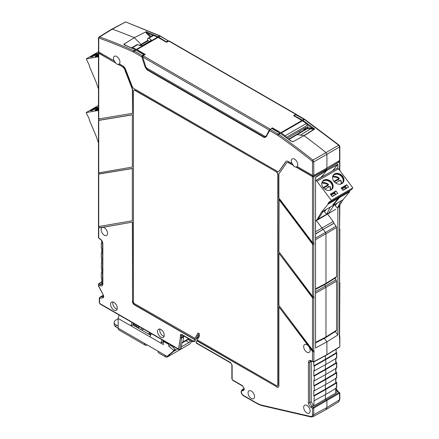 <?xml version="1.0" encoding="UTF-8"?>
<svg xmlns="http://www.w3.org/2000/svg" width="439" height="439" viewBox="0 0 439 439"><rect width="100%" height="100%" fill="white"/><g stroke="black" fill="none" stroke-linecap="round" stroke-linejoin="round"><path stroke-width="0.66" d="M147.861 38.407L153.063 35.405L153.694 35.416L148.492 38.418A1.526 0.878 60 0 0 147.861 38.407A1.526 0.878 60 0 0 147.548 39L147.449 40.256L149.469 41.425M153.694 35.416L158.056 37.403L166.441 42.243L169.207 40.964L296.177 114.272M131.585 48.065L132.523 47.642L136.43 49.371L145.287 54.458L143.065 55.742L142.713 57.015L269.266 130.081L266.023 136.359A0.609 0.466 -152.2 0 1 266.171 136.205M131.881 47.631L137.083 44.63A1.526 0.878 60 0 1 137.72 44.641A609.53 351.913 60 0 1 139.915 45.612L142.499 45.447L150.692 40.717L151.225 40.02L150.692 39.389L150.692 40.717M148.492 38.418A609.53 351.913 60 0 1 150.692 39.389M296.16 114.557L295.809 114.365L296.16 114.557M272.114 128.457L272.432 127.864L280.817 132.704L301.972 120.489L293.587 115.649L295.809 114.365L168.664 40.959M307.327 125.345L286.233 137.391M287.825 138.537L287.808 137.912L305.818 127.513L305.248 129.401L303.278 128.978M307.574 127.48L306.866 128.468L305.248 129.401M301.972 120.489L302.444 120.791L281.284 133.006L285.18 135.777L286.107 137.462M285.18 135.777L306.351 123.557L302.444 120.791M306.351 123.557L307.316 125.219M280.817 132.704L281.284 133.006M272.432 127.864L269.266 130.081M287.068 162.556A3.046 1.761 60 0 1 287.172 162.485A3.046 1.761 60 0 1 288.692 162.639L293.4 165.355A4.566 2.634 -120 0 1 292.111 163.368L291.891 163.489A4.571 2.639 -120 0 1 291.304 161.009A4.571 2.639 -120 0 1 292.281 158.902A4.571 2.639 -120 0 1 295.793 160.164A4.571 2.639 -120 0 1 297.768 164.746A4.571 2.639 -120 0 1 297.187 166.546L312.502 175.386A0.916 0.527 180 0 0 313.781 175.391L326.907 168.077L326.907 154.298L326.034 152.574L326.907 154.298L313.781 161.832L312.908 160.103A609.211 351.732 -120 0 0 278.672 134.389L280.296 133.418L278.074 132.101M297.055 134.707A0.609 0.351 60 0 1 297.291 134.603L304.029 135.656L292.945 141.781L290.936 140.804L285.191 136.644M294.602 135.744A0.609 0.351 60 0 1 294.882 135.585A5.18 2.991 60 0 0 295.376 135.64A5.18 2.991 60 0 1 294.882 135.585L305.27 129.456A0.735 0.428 -120 0 0 305.16 129.45M336.559 276.674L336.559 227.545L325.974 233.757L325.974 283.402L336.559 276.674L336.263 277.36L325.678 284.088L315.548 289.367M315.548 288.835L325.974 283.402L325.678 284.088M315.548 239.683L325.974 233.757L325.486 232.434L336.071 226.222L336.559 227.545M336.071 226.222L333.914 223.358L323.17 229.361L325.486 232.434L315.548 238.075M323.17 229.361L315.548 234.009M310.143 411.058A4.571 2.639 -120 0 0 308.162 406.476A4.571 2.639 -120 0 0 304.65 405.213A4.571 2.639 -120 0 0 303.678 407.321A4.571 2.639 -120 0 0 305.692 411.941A4.571 2.639 -120 0 0 309.221 413.132A4.571 2.639 -120 0 0 310.143 411.058M254.543 396.615A4.571 2.639 -120 0 0 252.562 392.032A4.571 2.639 -120 0 0 249.05 390.77A4.571 2.639 -120 0 0 248.079 392.883A4.571 2.639 -120 0 0 250.093 397.504A4.571 2.639 -120 0 0 253.621 398.689A4.571 2.639 -120 0 0 254.543 396.615M311.256 361.083L311.218 401.795L313.375 405.526L313.819 405.784L325.398 399.1L326.907 400.472L325.398 399.1L325.398 394.612L325.398 399.1L335.736 393.13L335.736 387.944M339.577 205.584L339.369 337.168L339.835 336.532L339.835 346.404L339.462 347.117L326.786 354.959L313.649 362.021L311.41 361.16A0.916 0.527 -60 0 1 311.218 360.743C309.517 359.953 308.584 360.49 308.419 362.362L308.419 402.695C308.584 404.758 309.517 406.377 311.218 407.551L312.502 408.292L313.781 408.045L313.353 407.299L312.502 408.292L312.502 414.663A0.916 0.527 0 0 0 313.781 414.668L326.907 407.546L325.897 409.675M313.819 361.928L313.819 365.857L314.253 366.104L314.253 370.851L313.819 370.604L313.819 375.811L314.253 376.058L314.253 380.805L313.819 380.558L313.819 385.766L314.253 386.013L314.253 390.759L313.819 390.512L313.819 395.72L314.253 395.967L313.819 405.784M164.098 336.323A4.67 2.694 60 0 1 163.061 335.917A4.67 2.694 60 0 1 159.928 329.096M160.904 337.201A4.725 2.727 -120 0 0 163.297 337.421A4.725 2.727 -120 0 0 163.983 333.624A4.725 2.727 -120 0 0 160.904 329.491A4.725 2.727 -120 0 0 158.572 329.239A4.725 2.727 -120 0 0 157.81 333.014A4.725 2.727 -120 0 0 160.904 337.201M117.12 309.199A4.67 2.694 60 0 1 116.083 308.793A4.67 2.694 60 0 1 112.944 301.972M113.926 310.082A4.725 2.727 -120 0 0 116.319 310.296A4.725 2.727 -120 0 0 117.004 306.504A4.725 2.727 -120 0 0 113.926 302.367A4.725 2.727 -120 0 0 111.594 302.114A4.725 2.727 -120 0 0 110.831 305.89A4.725 2.727 -120 0 0 113.926 310.082M101.733 240.775L101.733 243.409L101.305 243.162L101.305 247.909L101.733 248.156L101.733 253.363L101.305 253.116L101.733 252.853M99.165 238.328L100.026 238.811C101.727 239.985 102.66 241.604 102.83 243.667L102.83 284A0.916 0.527 180 0 1 102.561 283.627L102.199 284.648L100.663 284.505L102.183 283.599L101.733 283.342L101.733 278.019L101.305 277.766L101.305 273.02L101.733 273.272L101.733 268.064L101.305 267.817L101.733 258.11L101.305 257.863L101.305 253.116M101.305 263.071L101.733 262.807M101.305 273.02L101.733 272.762M102.183 283.599L102.556 283.775M101.305 243.162L101.733 242.899M266.193 136.161L264.975 136.353L146.741 68.089L145.775 66.805L142.713 57.015M312.502 175.386L312.502 161.821L312.151 161.135A608.295 351.2 -120 0 0 277.969 135.453L277.569 135.201A0.916 0.527 -60 0 1 278.205 134.087L270.215 129.472L266.127 136.891L264.267 137.544L146.977 69.828L145.117 67.024L141.764 56.796L142.302 55.621A0.609 0.351 58.7 0 1 142.697 56.132L142.757 56.093M145.117 67.024L145.797 66.865M146.977 69.828A0.609 0.351 -60 0 1 147.103 69.406L146.088 67.452M264.267 137.544A0.609 0.351 -60 0 1 264.393 137.116L147.103 69.406L147.361 68.451M266.127 136.891A0.609 0.466 -152.2 0 1 266.023 136.359L264.393 137.116L265.096 136.414M284.796 136.606L285.432 137.006L284.796 136.606A609.25 351.754 -120 0 0 280.301 133.418L279.824 133.121A0.609 0.351 -60 0 1 279.835 133.116L271.851 128.512A0.609 0.34 -120.5 0 0 271.664 128.457L269.337 130.103L266.199 136.057M138.411 51.467L135.936 50.041L134.312 51.012L142.302 55.621L143.904 54.65A0.609 0.351 58.7 0 1 144.261 55.051M125.131 45.288A0.609 0.395 -67.1 0 1 125.433 45.25L124.138 43.999C123.578 44.136 123.908 44.564 125.131 45.288A609.25 351.754 -120 0 1 135.459 49.799L133.84 50.77A609.211 351.732 -120 0 0 99.609 36.953L112.28 29.166L111.72 29.183M124.237 44.037L134.285 37.661L141.018 44.377A0.609 0.351 60 0 1 141.259 44.756A0.609 0.351 -120 0 0 141.018 44.377L134.285 37.661A609.53 351.913 -120 0 0 112.28 29.166L125.406 22.06L111.731 29.177M139.838 45.579L141.259 44.756A5.18 2.991 60 0 0 141.671 45.744A5.18 2.991 60 0 1 141.259 44.756L148.278 40.734M98.726 51.967L98.726 52.96L115.342 62.804A4.571 2.639 -120 0 0 118.069 64.379L122.98 66.964A3.046 1.761 60 0 1 124.846 69.285L132.276 88.437A3.046 1.761 60 0 1 132.567 89.847L132.567 113.246L132.353 89.973A3.046 1.761 -120 0 0 132.062 88.563L132.276 88.437M286.305 161.234A4.571 2.639 -120 0 0 285.893 161.645L279.297 171.023A3.046 1.761 60 0 1 278.957 171.342L278.743 171.468A3.046 1.761 -120 0 1 277.218 171.314L134.027 88.645A3.046 1.761 -120 0 1 132.161 86.324L125.565 69.329A4.571 2.639 -120 0 0 122.766 65.845L119.353 63.874A4.571 2.639 -120 0 0 119.94 62.075A4.571 2.639 -120 0 0 117.959 57.493A4.571 2.639 -120 0 0 114.447 56.23A4.571 2.639 -120 0 0 113.476 58.343A4.571 2.639 -120 0 0 114.058 60.818L114.277 60.697A4.566 2.634 -120 0 0 115.567 62.684M278.891 199.46L312.502 244.068L314 244.441L312.722 243.947L279.111 199.339L278.891 251.668L312.502 296.27L314 296.643L314 298.125L312.722 297.637L278.891 253.149L312.502 297.752L314 298.125M313.353 361.988L313.781 361.741L312.502 361.484L313.353 361.988L313.781 361.741L314 350.327L312.502 349.96L278.891 305.352L278.891 253.149M98.742 226.546L132.353 220.746L132.353 168.543L98.731 174.085L98.731 226.294M132.353 168.543L132.353 220.746M98.742 172.856L132.353 167.061L132.353 114.859L98.731 120.401L98.731 172.604M132.353 114.859L132.353 167.061M132.062 88.563L124.632 69.411A3.046 1.761 -120 0 0 122.766 67.09M98.731 118.914L132.353 113.372M132.567 114.733L98.945 120.275M132.567 168.417L98.945 173.965M98.742 238.075L98.731 227.775L102.43 227.397A4.571 2.639 -120 0 0 102.078 227.534A4.571 2.639 -120 0 0 101.102 229.641A4.571 2.639 -120 0 0 103.116 234.261A4.571 2.639 -120 0 0 106.65 235.452A4.571 2.639 -120 0 0 107.571 233.378A4.571 2.639 -120 0 0 102.726 227.342L132.567 222.107L102.863 227.232A4.566 2.634 -120 0 0 102.726 227.254L98.945 227.649M102.726 227.254L102.43 227.397M132.353 222.233L132.567 301.061A3.046 1.761 -120 0 0 134.724 304.792L194.746 339.446A74.361 42.934 60 0 1 195.179 338.453L134.504 303.673A1.526 0.878 -120 0 1 133.429 301.807L133.429 91.038A1.827 1.054 -120 0 1 133.807 90.204A1.827 1.054 -120 0 1 134.724 90.291L276.74 172.033A1.827 1.054 60 0 1 278.03 174.272L278.03 385.041A1.526 0.878 60 0 1 277.717 385.738A1.526 0.878 60 0 1 277.602 385.788M132.567 222.107L132.567 301.061M183.793 335.906L182.843 342.03L182.042 342.678L181 348.928L179.068 349.614L178.492 348.978L180.341 337.876L180.396 335.38C180.489 334.375 180.989 334.084 181.905 334.513L193.818 341.388A74.361 42.934 60 0 1 194.526 339.572L134.504 304.918A3.046 1.761 60 0 1 132.353 301.187M179.672 349.669L181.614 338.008L183.711 336.845L183.776 335.901M180.396 335.38A0.916 0.527 -0 0 0 181.68 335.391L181.9 334.847M181.905 334.513A0.916 0.527 120 0 0 182.097 334.93L193.851 341.718M193.818 341.388L194.236 341.641L193.818 341.388M198.933 333.415A74.361 42.934 60 0 0 195.322 341.032L194.236 341.641M277.717 385.738L277.497 385.865A1.526 0.878 -120 0 1 276.74 385.788L197.303 339.929A71.316 41.173 60 0 1 199.372 336.274L199.372 334.167A0.609 0.351 60 0 0 198.944 333.421L198.428 333.119A0.609 0.351 60 0 0 198.055 333.152A74.361 42.934 60 0 0 194.96 338.579M277.497 385.865A1.526 0.878 -120 0 0 277.816 385.168L277.816 174.398A1.827 1.054 -120 0 0 276.521 172.159M133.922 90.149A1.827 1.054 60 0 1 134.021 90.077A1.827 1.054 60 0 1 134.938 90.165L276.74 172.033M196.513 342.958L230.629 362.641L232.138 365.253L232.138 379.192L232.571 379.938A0.916 0.527 120 0 0 232.758 380.355L242.674 386.079L243.941 388.274A0.916 0.527 0 0 0 244.21 388.647L244.21 389.525L243.211 390.754L242.46 390.726A0.916 0.702 -87.8 0 1 242.822 389.525A3.49 2.014 -120 0 0 242.098 389.7L243.941 388.581M242.674 386.079A0.916 0.527 -60 0 1 242.482 385.661L244.21 388.647M232.138 365.253A0.916 0.527 180 0 1 231.874 364.88L231.874 378.819L232.758 380.355M230.629 362.641A0.916 0.527 120 0 0 230.821 363.058L231.874 364.88M196.107 342.711A71.316 41.173 60 0 1 196.848 340.911L197.062 340.785A71.316 41.173 60 0 1 197.424 340M196.848 340.911L276.954 386.907A3.046 1.761 -120 0 0 278.364 387.116M197.062 340.785L276.954 386.907M308.809 346.135L308.518 346.157A4.571 2.639 -120 0 0 304.65 344.489A4.571 2.639 -120 0 0 303.678 346.596A4.571 2.639 -120 0 0 305.692 351.216A4.571 2.639 -120 0 0 309.221 352.407A4.571 2.639 -120 0 0 310.143 350.327A4.571 2.639 -120 0 0 308.815 346.547L308.952 346.322A4.566 2.634 -120 0 0 308.809 346.135L278.891 306.839L278.891 385.788A3.046 1.761 60 0 1 278.26 387.187A3.046 1.761 60 0 1 276.74 387.033M308.518 346.157L278.891 306.839M313.781 351.935L312.502 351.441L308.815 346.547M314 351.815L312.722 351.321L308.952 346.322M332.581 170.853L337.876 164.268L326.803 170.414L326.709 168.186L326.709 169.207L313.375 176.643L312.952 176.643L312.952 175.529M297.23 166.573A4.566 2.634 -120 0 1 297.066 166.688A4.566 2.634 -120 0 1 296.111 166.919L312.952 176.643M293.4 165.355L288.478 162.765A3.046 1.761 -120 0 0 286.952 162.611A3.046 1.761 -120 0 0 286.612 162.929L279.182 173.498A3.046 1.761 -120 0 0 278.891 174.574L278.891 197.978L312.502 242.58L314 242.954L314 244.441M312.502 242.58L312.502 176.632L295.902 167.05A4.571 2.639 -120 0 1 293.175 165.476M326.473 354.931L326.907 354.685L326.473 354.931L326.907 354.685L326.907 341.816L315.548 348.006L315.548 177.158L326.907 170.069L326.907 169.322L313.781 176.637A0.916 0.527 0 0 1 312.502 176.632M122.98 66.964L118.278 64.248A4.566 2.634 -120 0 0 119.232 64.023A4.566 2.634 -120 0 0 119.403 63.902M98.638 52.548A0.916 0.527 0 0 0 98.479 52.845A0.916 0.527 0 0 0 98.742 53.218L115.342 62.804M142.664 56.796L141.764 56.796L133.275 51.917A608.295 351.2 -120 0 0 99.093 38.127A0.916 0.62 -70.4 0 1 99.609 36.953L99.033 36.986L111.709 29.188L112.28 29.166A609.53 351.913 -120 0 1 134.285 37.661L146.269 31.674C145.891 31.657 146.302 32.14 147.499 33.128L146.922 33.759L150.22 37.046M144.343 54.891L144.475 54.924A0.609 0.609 0 0 0 144.217 54.612A0.609 0.351 -60 0 0 143.904 54.65L135.47 49.799A609.25 351.754 -120 0 0 130.976 47.796L131.201 47.961L130.976 47.796M98.731 283.89L98.742 284.878L99.165 283.643L98.479 284.329L98.479 285.932M98.731 285.646L98.742 286.113L98.731 285.646M102.83 284C102.66 285.871 101.727 286.409 100.026 285.619L98.742 284.878L98.742 286.113L103.319 295.052C103.95 296.528 103.823 297.439 102.935 297.779A0.916 0.73 80.2 0 1 103.231 296.577L103.406 296.512M183.793 336.345L184.171 336.126M242.46 390.726A2.574 1.487 -120 0 0 241.406 392.022L241.406 392.142A2.574 1.487 -120 0 0 243.228 395.298L257.567 403.573L261.095 405.016L310.658 416.457A0.916 0.658 103 0 0 311.097 416.979L312.798 416.781L313.781 414.668L313.781 408.045L339.577 393.152L339.149 392.406L339.566 392.664L339.577 399.775L326.907 407.546L326.907 400.472L326.907 407.546L325.996 409.62L338.672 401.844L339.566 399.035M314.253 400.714L325.826 394.376L325.826 389.398L325.826 394.376L336.592 387.939A0.609 0.351 0 0 0 336.762 387.692L336.762 382.715A0.609 0.351 180 0 1 336.592 382.962L325.826 389.398L325.398 389.146L325.398 384.657L325.398 389.146L335.736 382.967A0.609 0.351 0 0 0 335.906 382.72L335.906 378.396M314.253 395.967L325.826 389.398L325.398 389.146L313.819 395.72M314.253 390.759L325.826 384.421L325.826 379.444L325.826 384.421L336.592 377.984A0.609 0.351 0 0 0 336.762 377.738L336.762 372.766A0.609 0.351 180 0 1 336.592 373.007L325.826 379.444L325.398 379.197L325.398 374.703L325.398 379.197L335.736 373.013A0.609 0.351 0 0 0 335.906 372.766L335.906 368.442M314.253 386.013L325.826 379.444L325.398 379.192L313.819 385.766M314.253 380.805L325.826 374.467L325.826 369.49L325.826 374.467L336.592 368.03A0.609 0.351 0 0 0 336.762 367.789L336.762 362.812A0.609 0.351 180 0 1 336.592 363.053L325.826 369.49L325.398 369.243L325.398 364.749L325.398 369.243L335.736 363.058A0.609 0.351 0 0 0 335.906 362.812L335.906 358.487M314.253 376.058L325.826 369.49L325.398 369.243L313.819 375.811M314.253 370.851L325.826 364.513L325.826 359.536L325.826 364.513L336.592 358.076A0.609 0.351 0 0 0 336.762 357.834L336.762 352.857A0.609 0.351 180 0 1 336.592 353.099L325.826 359.536L325.398 359.289L325.398 355.705L325.398 359.289L336.153 352.857L336.153 349.164M314.253 366.104L325.826 359.536L325.398 359.289L313.819 365.857M333.278 223.714L333.514 223.435A1.526 0.883 -120 0 0 333.196 221.525L321.979 228.033A1.388 0.801 60 0 1 322.27 229.773A1.388 0.801 -120 0 0 321.979 228.033L316.393 220.619L321.979 228.033L315.548 231.726M313.781 361.741L326.907 354.685L326.907 341.816L324.3 338.359L326.907 341.816L337.876 334.979L335.281 331.538M336.559 330.227L336.559 281.103L325.974 287.315L325.974 336.954L336.559 330.227L336.263 330.913L325.678 337.64L315.548 342.925M315.548 342.387L325.974 336.954L325.678 337.64M315.548 293.236L325.974 287.315L325.486 285.987L336.071 279.775L336.559 281.103M324.514 284.697L325.486 285.987L315.548 291.633M336.071 279.775L334.902 278.222M333.514 223.435L315.548 233.746M317.885 179.332L320.684 177.636A4.302 2.486 -120 0 0 321.057 177.312L326.803 170.414L315.548 177.444M304.029 135.656A609.53 351.913 60 0 1 326.034 152.574L312.908 160.103A0.916 0.417 -51.4 0 0 312.151 161.135M291.891 163.489L288.478 161.519A4.571 2.639 -120 0 0 286.19 161.294A4.571 2.639 -120 0 0 285.679 161.766L279.083 171.15A3.046 1.761 -120 0 1 278.743 171.468M99.093 38.127L98.742 38.412L98.742 51.978L114.058 60.818M98.742 51.978A0.916 0.527 180 0 1 98.479 51.604L98.479 38.039A0.916 0.527 180 0 0 98.742 38.412M292.945 141.781L290.623 140.837A0.609 0.302 -53.8 0 1 290.936 140.804M300.353 132.265L298.964 131.47M96.152 53.849L97.957 53.536L92.355 56.774L90.549 57.086L96.152 53.849L96.399 54.436M98.479 55.797A6.173 1.048 -23 0 0 97.776 56.187A6.173 1.048 -23 0 0 97.178 56.543M96.624 56.669A5.866 0.993 157 0 1 97.837 55.879A5.866 0.993 157 0 1 98.479 55.528M98.479 54.848A5.866 0.993 -23 0 0 97.606 55.325A5.866 0.993 -23 0 0 95.724 56.768M95.526 56.757A6.173 1.048 157 0 1 97.425 55.358A6.173 1.048 157 0 1 98.479 54.787M98.479 54.112A6.173 1.048 -23 0 0 97.189 54.804A6.173 1.048 -23 0 0 95.17 56.587A6.173 1.048 -23 0 0 98.479 56.176M98.479 88.903L96.092 82.071L89.413 66.338L89.54 65.724L86.242 58.875L98.528 51.78M86.242 58.875L98.479 56.763M96.064 107.555L97.87 107.242L92.267 110.48L90.461 110.787L96.064 107.555L96.311 108.142M98.479 109.459A6.173 1.048 -23 0 0 97.688 109.893A6.173 1.048 -23 0 0 97.09 110.249M96.536 110.37A5.866 0.993 157 0 1 97.749 109.585A5.866 0.993 157 0 1 98.479 109.185M98.479 108.51A5.866 0.993 -23 0 0 97.518 109.031A5.866 0.993 -23 0 0 95.636 110.474M95.439 110.463A6.173 1.048 157 0 1 97.337 109.064A6.173 1.048 157 0 1 98.479 108.444M98.479 107.774A6.173 1.048 -23 0 0 97.101 108.51A6.173 1.048 -23 0 0 95.082 110.288A6.173 1.048 -23 0 0 98.479 109.854M98.479 142.862L96.004 135.772L89.326 120.045L89.452 119.43L86.154 112.576L98.479 105.464M86.154 112.576L98.479 110.452M329.941 186.356L329.941 186.356A6.02 4.807 -140.2 0 1 330.534 189.999L329.969 186.295M335.637 182.992L340.713 180.133A6.02 4.807 -140.2 0 1 341.312 183.782L340.741 180.078M341.054 183.903A5.712 4.566 -140.2 0 0 340.615 180.122L340.713 180.133M335.72 194.526L331.999 196.365M335.555 194.312L334.178 193.434L331.121 195.196M346.492 188.309L344.95 187.212L341.893 188.973M346.327 188.09L342.777 190.142M346.733 184.726L348.539 187.124L342.936 190.361L341.13 187.958L346.733 184.726L345.301 186.443L346.64 188.221M345.301 186.443L341.597 188.583M333.936 181.389L339.254 178.322A5.712 4.566 -140.2 0 0 332.702 176.944M339.413 180.813A6.02 4.807 -140.2 0 0 338.359 179.535L339.358 178.333M338.359 179.535L334.331 181.856M333.382 175.457A5.866 4.686 -140.2 0 1 334.293 174.733A5.866 4.686 -140.2 0 1 341.301 176.242A5.866 4.686 -140.2 0 1 342.393 182.959M339.539 184.259A5.866 4.686 39.8 0 0 341.482 183.689A5.866 4.686 39.8 0 0 342.513 182.822A5.866 4.686 39.8 0 0 341.613 176.039A5.866 4.686 39.8 0 0 334.523 174.453A5.866 4.686 39.8 0 0 333.497 175.315A5.866 4.686 39.8 0 0 332.625 178.497M333.382 174.98A6.173 4.928 -140.2 0 1 334.342 174.212A6.173 4.928 -140.2 0 1 341.723 175.803A6.173 4.928 -140.2 0 1 342.859 182.876M341.899 183.645A6.173 4.928 39.8 0 0 342.98 182.734A6.173 4.928 39.8 0 0 342.036 175.6A6.173 4.928 39.8 0 0 334.578 173.932A6.173 4.928 39.8 0 0 333.497 174.837A6.173 4.928 39.8 0 0 334.441 181.971A6.173 4.928 39.8 0 0 341.899 183.645M335.961 190.949L337.767 193.347L332.164 196.579L330.353 194.181L335.961 190.949L334.529 192.666L330.825 194.801M334.529 192.666L335.868 194.444M328.635 187.03A6.02 4.807 -140.2 0 0 327.587 185.752L328.482 184.539L323.164 187.612M330.276 190.125A5.712 4.566 -140.2 0 0 329.837 186.339L324.86 189.214M328.586 184.556L328.482 184.539A5.712 4.566 -140.2 0 0 321.924 183.167M327.587 185.752L323.559 188.079M322.605 181.68A5.866 4.686 -140.2 0 1 323.516 180.956A5.866 4.686 -140.2 0 1 330.523 182.459A5.866 4.686 -140.2 0 1 331.615 189.182M328.762 190.482A5.866 4.686 39.8 0 0 330.71 189.906A5.866 4.686 39.8 0 0 331.736 189.044A5.866 4.686 39.8 0 0 330.841 182.262A5.866 4.686 39.8 0 0 323.752 180.67A5.866 4.686 39.8 0 0 322.72 181.537A5.866 4.686 39.8 0 0 321.847 184.72M322.61 181.203A6.173 4.928 -140.2 0 1 323.57 180.434A6.173 4.928 -140.2 0 1 330.946 182.02A6.173 4.928 -140.2 0 1 332.087 189.094M331.121 189.867A6.173 4.928 39.8 0 0 332.208 188.957A6.173 4.928 39.8 0 0 331.264 181.823A6.173 4.928 39.8 0 0 323.806 180.149A6.173 4.928 39.8 0 0 322.72 181.06A6.173 4.928 39.8 0 0 323.664 188.194A6.173 4.928 39.8 0 0 331.121 189.867M338.474 168.839A1.526 0.878 -120 0 0 337.125 168.225L315.575 180.665A1.526 0.878 60 0 1 316.925 181.28L331.291 200.354L352.846 187.908L338.474 168.839L316.925 181.28M323.461 211.016L321.447 212.174L316.974 219.829L318.05 219.209L323.461 211.016L330.21 207.115L326.671 214.232L318.05 219.209M324.02 210.693L324.437 211.85L326.671 214.232L328.827 212.986L334.233 204.793L330.21 207.115M326.353 209.343L324.437 211.85M316.974 219.829L328.827 212.986M338.524 207.389L342.996 199.734L340.982 200.897L337.448 208.009L335.215 205.628L337.125 203.125M342.996 199.734L349.674 191.717L349.548 190.954L339.352 196.837L339.484 197.599L334.057 204.113L333.958 203.493M339.352 196.837L338.271 198.137M349.674 191.717L339.484 197.599M352.846 187.908L351.321 189.741L329.766 202.181L331.291 200.354M327.999 203.394L328.125 204.157L338.299 198.285L338.167 197.523L327.999 203.394L329.409 201.704L329.766 202.181M338.299 198.285L332.872 204.793L334.057 204.113M349.548 190.954L349.85 190.586M321.447 212.174L328.125 204.157M340.982 200.897L334.233 204.793M334.798 204.47L335.215 205.628M316.492 220.405L315.548 220.175M335.846 209.233L315.548 221.108M143.772 329.239A6.706 3.869 0 0 0 142.395 329.854A6.706 3.869 0 0 0 141.885 330.177M162.227 339.89A3.962 2.288 120 0 0 161.036 343.227L163.407 344.593L163.407 341.361L168.796 344.472L168.796 346.212L173.537 350.196L173.537 350.942L167.067 356.413L164.916 355.173A3.962 2.288 120 0 0 165.733 356.984L158.841 353A3.962 2.288 -60 0 1 158.018 351.189L144.442 343.353A3.962 2.288 120 0 0 145.26 345.164A3.962 2.288 120 0 0 147.241 344.966L147.241 344.966M193.187 341.333L192.282 341.855L190.125 340.615A1.526 0.878 -60 0 1 189.05 342.48L181.334 346.936M177.877 348.928L173.41 351.507M151.45 333.673A3.962 2.288 -60 0 0 150.259 337.004L131.08 325.93L132.803 324.937A1.526 0.878 -60 0 1 133.538 323.329M119.342 315.131A3.962 2.288 -60 0 0 118.151 318.467L118.151 328.169L115.995 326.929A6.097 3.517 180 0 1 114.211 324.437L114.211 322.445A6.097 3.517 0 0 0 115.995 324.937L118.151 326.182M132.271 322.599A3.962 2.288 120 0 0 131.08 325.93L118.151 318.467M150.615 335.22L132.803 324.937M150.259 337.004L161.036 343.227L162.759 342.228A1.526 0.878 -60 0 1 163.495 340.626M163.407 342.601L162.759 342.228M163.407 341.361L164.087 340.966M168.796 344.472L169.476 344.077M168.796 346.212L170.519 345.219L175.26 349.197L175.26 349.943L168.796 355.42L167.067 356.413M170.519 344.681L170.519 345.219M173.537 350.196L175.26 349.197M173.537 350.942L175.26 349.943M165.733 356.984A3.962 2.288 120 0 0 167.714 356.786L189.05 344.472A3.962 2.288 120 0 0 191.497 341.405M199.306 336.373L196.013 339.166M196.304 338.453L199.372 336.022M192.282 341.855L193.017 341.235M198.746 336.384L198.746 335.637L199.372 335.275M198.746 335.637L197.989 335.001M145.26 345.164L118.969 329.985A3.962 2.288 -60 0 1 118.151 328.169L144.442 343.353M118.151 318.714L115.995 319.96A6.097 3.517 0 0 0 114.211 322.445M140.705 329.497A6.706 3.869 180 0 1 141.918 328.169M137.473 325.601L133.44 323.439M139.196 326.594L137.44 327.609M136.897 327.302L137.33 325.683M132.973 324.163L136.897 326.429M139.454 326.748L138.439 328.191M300.271 119.512A5.636 3.254 -120 0 1 300.611 119.084L302.844 120.401A609.25 351.754 60 0 1 307.338 123.595L307.113 124.489A5.636 3.254 60 0 1 307.119 124.517M315.548 180.648L321.057 177.312A4.302 2.486 60 0 1 320.629 177.669M152.849 35.526A5.636 3.254 60 0 1 152.882 35.444L153.513 34.785A5.636 3.254 -120 0 0 153.26 35.34M166.847 42.144L158.484 37.019A0.609 0.351 120 0 0 158.479 37.024L160.24 38.039M173.998 346.689L172.977 347.282M151.367 333.788L149.54 332.57M163.945 341.048L163.396 340.73M149.397 332.652L148.969 334.266M309.885 127.985L314.598 128.852L314.231 129.148L310.389 128.901L309.885 127.985L307.959 127.678L307.388 128.605L310.411 128.912L300.545 135.113M314.445 129.236L304.134 135.739A609.53 351.913 -120 0 1 326.034 152.574L338.705 145.21L304.468 119.496L302.85 120.396L314.598 128.852L303.925 135.646M288.626 139.119L294.706 135.607A0.609 0.351 60 0 1 294.882 135.585L288.686 139.163M327.933 173.537L321.057 177.312L326.803 170.414L337.772 164.62M339.55 160.998L339.566 161.003A0.916 0.527 180 0 1 339.835 161.376A0.916 0.527 180 0 1 339.577 161.744L326.907 169.322L339.38 161.634A0.609 0.351 0 0 0 339.55 161.393L339.55 160.515M339.577 146.939L339.577 160.498L326.907 168.077L326.907 154.298L339.577 146.939L338.705 145.21L339.221 145.507M288.999 139.388L307.673 128.473M153.513 34.785A609.25 351.754 60 0 1 158.007 36.783L159.637 35.877L125.823 22.01L124.863 22.071M146.269 31.674L158.007 36.783M302.372 120.099A0.609 0.351 -60 0 1 302.383 120.094L294.009 115.556M163.407 341.734L162.929 341.46M150.928 334.529L148.969 333.399M171.056 345.669L171.056 344.988M307.113 124.489A608.641 351.403 -120 0 1 312.491 128.386L312.211 129.187M339.577 160.498A0.916 0.527 0 0 0 339.835 160.136L339.835 146.571L339.144 145.166L304.913 119.452L296.429 114.524L295.705 114.552M333.196 221.525L327.626 214.133M339.149 347.095L326.907 354.685M336.153 352.358L336.587 352.605A0.609 0.351 180 0 1 336.762 352.857M335.906 362.17L336.587 362.559A0.609 0.351 180 0 1 336.762 362.812M335.906 372.124L336.587 372.513A0.609 0.351 180 0 1 336.762 372.766M335.906 382.078L336.587 382.468A0.609 0.351 180 0 1 336.762 382.715M335.731 392.647L335.736 393.13M145.874 31.778C145.688 32.096 146.039 32.755 146.922 33.759M158.484 37.019L160.109 36.119L168.099 40.728L168.834 41.167L168.099 40.728L166.463 41.623A0.609 0.351 -60 0 0 166.101 42.045M294.042 115.912A0.609 0.351 120 0 1 294.404 115.49L296.012 114.579L296.544 114.903M339.835 346.404L339.577 337.037M339.369 229.795L339.621 228.148M339.621 228.516L339.577 229.663M339.577 281.865L339.835 229.158M339.369 283.479L339.621 281.838M339.621 282.206L339.577 283.353M339.577 335.555L339.835 282.842M339.369 337.168L339.621 335.522M339.835 336.532L339.621 335.895M339.577 228.181L339.835 205.145M337.876 334.979L337.876 208.064M337.876 168.291L337.876 164.268M136.43 49.371L157.585 37.161M158.056 37.403L136.902 49.612M137.72 44.641L132.523 47.642M308.041 126.536L305.846 127.804M143.065 55.742L270.21 129.148M313.781 175.391L313.781 161.832A0.916 0.527 -0 0 1 312.502 161.821M293.142 141.594L292.034 141.418M311.41 361.16L310.346 360.962L309.709 362.362L309.709 402.695L311.218 401.795M308.419 362.362A0.916 0.527 180 0 0 309.709 362.362L311.218 361.522M311.218 407.551A0.916 0.527 120 0 1 311.855 406.437L309.709 402.695A0.916 0.527 180 0 1 308.419 402.695M335.906 389.53L337.651 391.544L339.149 392.406L313.353 407.299L311.855 406.437L313.375 405.526M179.068 349.614L100.218 304.09L99.329 302.553A0.916 0.527 0 0 0 99.598 302.926L99.598 298.624A0.609 0.351 60 0 1 99.79 298.322L102.935 297.779M99.329 302.553L99.329 298.251A0.916 0.527 0 0 0 99.598 298.624M100.026 238.811A0.916 0.527 120 0 0 100.218 239.233C101.618 240.226 102.397 241.582 102.561 243.294L102.561 243.294A0.916 0.527 180 0 0 102.83 243.667L102.83 283.254M142.587 56.56L142.697 56.132M280.296 133.418A0.609 0.313 -54.9 0 1 280.301 133.418A609.25 351.754 -120 0 1 290.623 140.837M277.569 135.201L269.48 130.531A0.609 0.466 -152.2 0 1 269.337 130.103M277.969 135.453A0.916 0.466 -54.9 0 1 278.672 134.389L278.205 134.087L279.824 133.121M278.288 132.018L272.164 128.479A0.609 0.351 120 0 0 271.851 128.512L270.215 129.472A0.609 0.34 -120.5 0 0 270.029 129.417M124.127 43.993L127.37 42.045M139.333 45.354L147.767 40.443M124.16 43.949L125.483 45.272M312.502 296.27L312.502 244.068M312.502 349.96L312.502 297.752M98.956 120.533L98.956 119.134M98.956 174.217L98.956 172.823M98.956 227.907L98.956 226.508M180.341 337.876A0.916 0.609 9.5 0 0 181.614 338.008L181.68 335.391L182.306 335.05M183.776 336.022L181.68 337.185A0.916 0.527 0 0 1 180.396 337.179M243.941 388.844L242.822 389.525L243.925 389.338M243.892 389.475L243.574 389.552A0.916 0.702 92.2 0 0 243.211 390.754M232.571 379.938L242.482 385.661M232.138 379.192A0.916 0.527 180 0 1 231.874 378.819M311.218 360.743L312.502 361.484L312.502 351.441M312.722 350.196L312.722 351.321M313.781 350.448L313.781 298.246M312.722 296.506L312.722 297.637M313.781 296.764L313.781 244.556M313.375 176.643L313.375 175.523M313.781 243.074L313.781 176.637M312.722 242.816L312.722 243.947M98.742 53.218L98.742 119.172M99.033 36.986L98.479 38.039M135.931 50.041A0.609 0.351 -60 0 1 135.936 50.041L135.459 49.799A0.609 0.39 -65.7 0 1 135.47 49.799M133.675 52.126A0.916 0.527 -60 0 1 134.312 51.012L133.84 50.77A0.916 0.582 -65.7 0 0 133.275 51.917M100.026 285.619A0.916 0.527 -60 0 1 100.663 284.505L99.165 283.643L101.733 282.052M102.561 283.627L102.561 243.294M100.218 239.233L98.479 237.878L98.479 228M178.492 348.978L100.026 303.673A0.609 0.351 60 0 1 99.598 302.926M98.49 285.987L103.319 295.052M99.329 298.251L99.911 297.181A1.526 0.878 60 0 1 100.087 297.121L103.417 296.468M99.79 298.322A0.916 0.73 80.2 0 1 100.087 297.121L103.247 295.293M100.218 304.09A0.916 0.527 -60 0 1 100.026 303.673M182.843 342.03L188.622 338.699M311.097 416.979L261.54 405.532A0.916 0.658 103 0 1 261.095 405.016M310.658 416.457C311.816 416.644 312.431 416.046 312.502 414.663M257.567 403.573A0.916 0.527 120 0 0 257.759 403.995L261.54 405.532M243.228 395.298A0.916 0.527 120 0 0 243.415 395.715L257.759 403.995M241.406 392.142A0.916 0.527 180 0 1 241.137 391.769A0.916 0.527 180 0 1 241.143 391.709M241.406 392.022A0.916 0.527 180 0 1 241.137 391.648L241.137 391.769C241.258 393.454 242.015 394.771 243.415 395.715M243.875 389.486L243.941 389.152A0.916 0.527 0 0 0 244.21 389.525M332.773 176.67A6.02 4.807 -140.2 0 1 339.314 178.289M321.996 182.893A6.02 4.807 -140.2 0 1 328.537 184.512M186.004 340.719L189.05 342.48M190.125 340.615L188.155 339.473M164.916 355.173L158.018 351.189M115.995 326.929L115.995 324.937M305.44 129.291A0.609 0.439 -77.9 0 1 305.27 129.456A5.054 2.919 60 0 0 305.774 129.516M306.631 128.605A4.445 2.563 -120 0 0 307.426 127.908A0.609 0.472 -149.7 0 1 307.509 128.495M307.426 127.908L307.959 127.678M302.85 120.396L302.383 120.094L304.002 119.194L304.633 119.573M150.983 36.602L147.499 33.128L152.882 35.444M295.612 114.645L305.034 119.831M339.38 161.634L339.38 160.389M336.592 358.076L336.592 353.099M335.736 363.058L335.736 358.081M336.592 368.03L336.592 363.053M335.736 373.013L335.736 368.036M336.592 377.984L336.592 373.007M335.736 382.967L335.736 377.99M336.592 387.939L336.592 382.962M338.288 391.923L337.651 391.544L335.698 392.631M160.745 36.497L160.345 36.294M168.477 41.25L168.099 40.728M339.577 161.744L339.577 170.305M288.95 139.355L297.137 134.625M98.638 51.901L98.638 52.839M98.687 120.5L98.687 119.178M98.479 120.626L98.479 172.829M98.687 174.19L98.687 172.867M98.479 174.31L98.479 226.519M98.687 227.874L98.687 226.557M196.134 343.035L230.821 363.058M98.479 52.845L98.479 119.139M125.433 45.25L131.201 47.736M98.479 284.329L98.852 283.616L101.733 281.833M103.149 295.096L103.39 296.528M99.911 297.181L103.231 295.266M181.982 343.04L189.066 338.952M312.798 416.781L325.925 409.658M242.098 389.7L241.137 391.648M243.941 388.274L243.941 389.152M272.164 128.479A0.609 0.609 0 0 0 271.796 128.402M144.217 54.612L138.093 51.078M339.385 178.272L332.778 176.654M328.608 184.495L322.001 182.876M320.657 177.652L323.494 176.094M294.706 135.607L305.034 129.494M307.525 128.468L297.148 134.619M125.823 22.01L160.076 35.833L168.982 41.228M335.906 392.894L335.906 388.345M338.672 401.844L339.835 399.408L339.835 392.861L338.096 391.506L335.906 388.482M339.835 161.376L339.835 170.645"/></g></svg>
